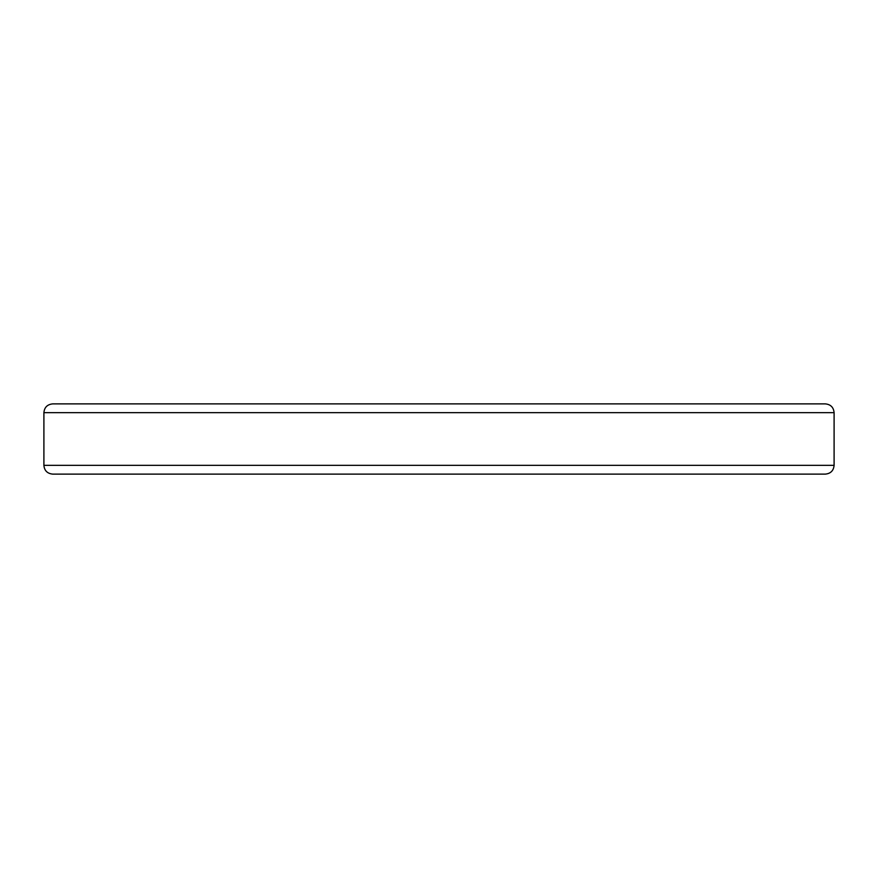 <?xml version="1.0" encoding="UTF-8"?>
<svg xmlns="http://www.w3.org/2000/svg" width="878" height="878" viewBox="0 0 878 878"><rect width="100%" height="100%" fill="white"/><g stroke="black" fill="none" stroke-linecap="round" stroke-linejoin="round"><path stroke-width="1.32" d="M594.647 403.88L596.535 403.88M52.68 403.88L825.32 403.88C830.654 404.396 833.584 407.326 834.1 412.66L43.9 412.66C44.372 407.381 47.302 404.451 52.68 403.88M656.118 403.88L666.226 403.88M604.152 403.88L602.956 403.88M548.52 403.88L572.994 403.88M834.1 465.34C833.584 470.674 830.654 473.604 825.32 474.12L52.68 474.12C47.302 473.549 44.372 470.619 43.9 465.34L834.1 465.34L834.1 412.66M43.9 465.34L43.9 412.66"/></g></svg>
